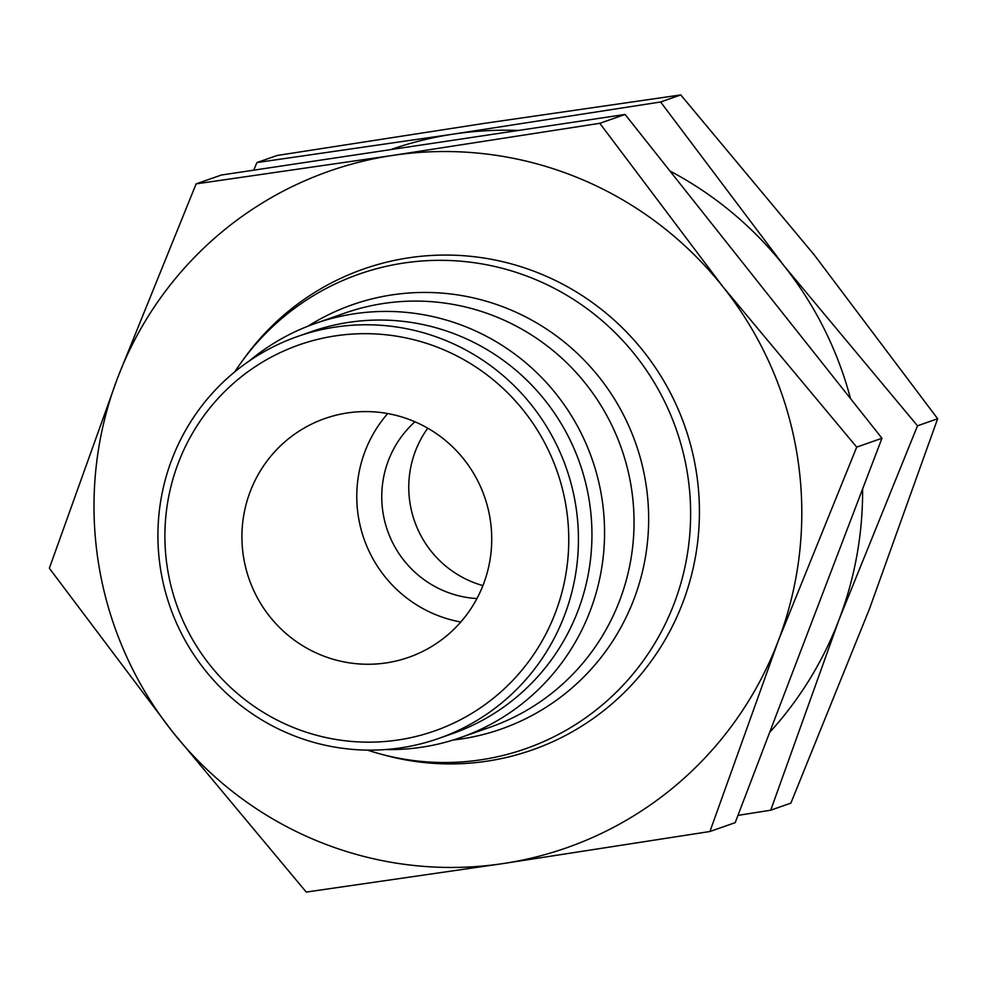 <?xml version="1.0" encoding="UTF-8"?>
<svg xmlns="http://www.w3.org/2000/svg" width="987" height="987" viewBox="0 0 987 987"><rect width="100%" height="100%" fill="white"/><g stroke="black" fill="none" stroke-linecap="round" stroke-linejoin="round"><path stroke-width="1.48" d="M306.241 892.075L502.951 863.588L709.924 831.51L778.188 641.118A358.528 353.334 -109.3 0 0 723.126 287.007A358.528 353.334 -109.3 0 0 575.014 176.599A358.528 353.334 -109.3 0 0 392.838 155.391A358.528 353.334 -109.3 0 0 117.613 377.873L49.35 568.265L172.663 731.972A358.528 353.334 -109.3 0 0 320.775 842.38A358.528 353.334 -109.3 0 0 502.951 863.588A358.528 353.334 -109.3 0 0 778.188 641.118L856.704 447.123L723.126 287.007L599.812 123.301L392.838 155.391L196.129 183.878L117.613 377.873A358.528 353.334 -109.3 0 0 172.663 731.972L306.241 892.075M292.658 735.229A213.007 209.923 -109.3 0 0 438.672 738.461A213.007 209.923 -109.3 0 0 578.419 542.097A213.007 209.923 -109.3 0 0 443.706 339.676A213.007 209.923 -109.3 0 0 297.692 336.444A213.007 209.923 -109.3 0 0 157.932 532.795A213.007 209.923 -109.3 0 0 292.658 735.229M294.299 727.863A204.568 201.607 -109.3 0 0 555.286 613.026A204.568 201.607 -109.3 0 0 439.363 347.979A204.568 201.607 -109.3 0 0 178.376 462.817A204.568 201.607 -109.3 0 0 294.299 727.863M438.672 738.461L452.182 733.723A213.007 209.923 -109.3 0 0 591.929 537.36A213.007 209.923 -109.3 0 0 457.215 334.938A213.007 209.923 -109.3 0 0 311.201 331.706L297.692 336.444M385.584 749.54A219.422 216.239 -109.3 0 0 460.584 737.573L490.07 727.234A219.422 216.239 -109.3 0 0 634.024 524.961A219.422 216.239 -109.3 0 0 495.252 316.432A219.422 216.239 -109.3 0 0 344.833 313.101L315.359 323.44A219.422 216.239 -109.3 0 0 249.304 360.934M460.584 737.573A219.422 216.239 -109.3 0 0 604.55 535.299A219.422 216.239 -109.3 0 0 465.765 326.771A219.422 216.239 -109.3 0 0 315.359 323.44M453.156 740.028A224.826 221.569 -109.3 0 0 646.954 546.724A224.826 221.569 -109.3 0 0 506.454 308.166A224.826 221.569 -109.3 0 0 308.018 326.166M367.448 750.108A251.488 247.848 -109.3 0 0 379.884 753.846A251.488 247.848 -109.3 0 0 678.723 590.423A251.488 247.848 -109.3 0 0 531.549 277.915A251.488 247.848 -109.3 0 0 242.173 361.131A251.488 247.848 -109.3 0 0 234.795 371.815M242.173 361.131L245.035 357.208A254.819 251.117 70.7 0 1 538.248 272.893A254.819 251.117 70.7 0 1 687.371 589.535A254.819 251.117 70.7 0 1 384.572 755.117L379.884 753.846M476.955 598.554A101.229 99.761 70.7 0 1 388.422 460.485A101.229 99.761 70.7 0 1 414.959 421.782M427.741 428.185A101.229 99.761 -109.3 0 0 415.441 451.01A101.229 99.761 -109.3 0 0 482.927 585.587M483.396 584.378A126.546 124.707 70.7 0 1 408.704 657.33A126.546 124.707 70.7 0 1 277.384 625.277A126.546 124.707 70.7 0 1 250.254 491.464A126.546 124.707 70.7 0 1 324.957 418.513A126.546 124.707 70.7 0 1 456.278 450.565A126.546 124.707 70.7 0 1 483.396 584.378M460.806 622.007A126.546 124.707 70.7 0 1 365.104 451.195A126.546 124.707 70.7 0 1 387.706 413.553M196.129 183.878L221.409 175.02L625.079 114.443L881.971 438.253L735.192 822.64L709.924 831.51M881.971 438.253L856.704 447.123M625.079 114.443L599.812 123.301M390.704 149.617A358.528 353.334 70.7 0 1 453.65 134.072L256.941 162.559L277.076 155.49L484.049 123.412L680.759 94.925L814.337 255.028L937.65 418.735L869.387 609.127L790.871 803.122L770.724 810.191L838.987 619.787A358.528 353.334 70.7 0 1 769.675 732.354M669.988 171.035A358.528 353.334 70.7 0 1 783.925 265.688L660.611 101.982L453.65 134.072A358.528 353.334 70.7 0 1 518.446 130.444M256.941 162.559L253.708 170.171M737.968 815.385L770.724 810.191M862.601 489.009A358.528 353.334 70.7 0 1 838.987 619.787L917.503 425.804L783.925 265.688A358.528 353.334 70.7 0 1 850.523 398.612M660.611 101.982L680.759 94.925M917.503 425.804L937.65 418.735"/></g></svg>
